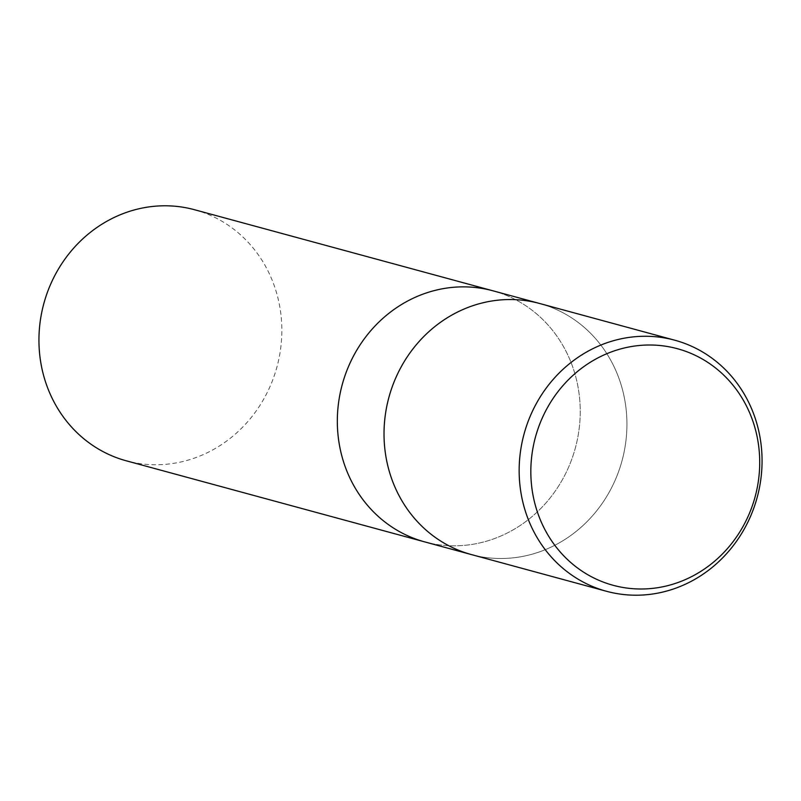 <?xml version="1.0" encoding="UTF-8"?>
<svg xmlns="http://www.w3.org/2000/svg" width="801" height="801" viewBox="0 0 801 801"><rect width="100%" height="100%" fill="white"/><g stroke="black" fill="none" stroke-linecap="round" stroke-linejoin="round"><path stroke-width="0.6" stroke-dasharray="4 3" d="M530.963 301.496A130.092 120.791 -74.8 0 1 539.584 303.479A130.092 120.791 -74.8 0 1 623.218 456.069A130.092 120.791 -74.8 0 1 479.989 556.545A130.092 120.791 -74.8 0 1 471.368 554.562A130.092 120.791 -74.8 0 0 479.989 556.545A130.092 120.791 -74.8 0 0 623.218 456.069A130.092 120.791 -74.8 0 0 539.584 303.479L539.293 303.399M484.265 288.811A130.092 120.791 -74.8 0 1 492.895 290.793A130.092 120.791 -74.8 0 1 576.52 443.384A130.092 120.791 -74.8 0 1 433.301 543.859A130.092 120.791 -74.8 0 1 424.67 541.877L424.38 541.796M492.595 290.713L492.895 290.793A130.092 120.791 -74.8 0 1 576.52 443.384A130.092 120.791 -74.8 0 1 433.301 543.859A130.092 120.791 -74.8 0 1 424.67 541.877M194.503 209.722A130.092 120.791 -74.8 0 1 278.127 362.312A130.092 120.791 -74.8 0 1 134.908 462.788A130.092 120.791 -74.8 0 1 126.278 460.805"/><path stroke-width="1.2" d="M484.265 288.811A130.092 120.791 -74.8 0 0 341.046 389.286A130.092 120.791 -74.8 0 0 424.67 541.877A130.092 120.791 -74.8 0 1 341.046 389.286A130.092 120.791 -74.8 0 1 484.265 288.811A130.092 120.791 -74.8 0 1 492.895 290.793L539.293 303.399M666.092 338.212A130.092 120.791 -74.8 0 1 674.722 340.195A130.092 120.791 -74.8 0 1 758.347 492.785A130.092 120.791 -74.8 0 1 615.128 593.261A130.092 120.791 -74.8 0 1 606.497 591.288A130.092 120.791 -74.8 0 1 522.873 438.688A130.092 120.791 -74.8 0 1 666.092 338.212M530.963 301.496A130.092 120.791 -74.8 0 0 387.734 401.972A130.092 120.791 -74.8 0 0 471.368 554.562A130.092 120.791 -74.8 0 1 387.734 401.972A130.092 120.791 -74.8 0 1 530.963 301.496A130.092 120.791 -74.8 0 1 539.584 303.479L674.722 340.195M669.286 346.843A122.583 113.812 -74.8 0 1 757.165 488.109A122.583 113.812 -74.8 0 1 621.266 587.163A122.583 113.812 -74.8 0 1 533.376 445.907A122.583 113.812 -74.8 0 1 669.286 346.843M424.38 541.796L126.278 460.805A130.092 120.791 -74.8 0 1 42.653 308.215A130.092 120.791 -74.8 0 1 185.872 207.739A130.092 120.791 -74.8 0 1 194.503 209.722L492.595 290.713M471.368 554.562L606.497 591.288M424.67 541.877L471.068 554.482"/></g></svg>

